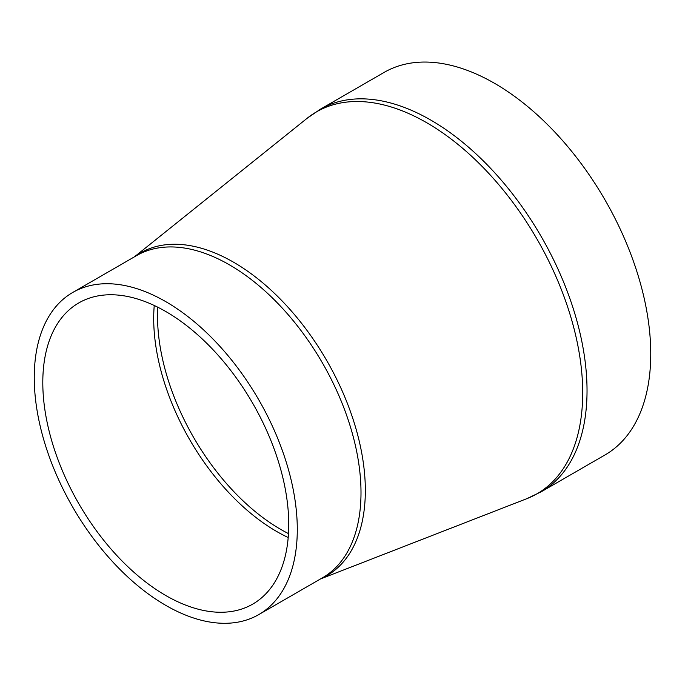 <?xml version="1.0" encoding="UTF-8"?>
<svg xmlns="http://www.w3.org/2000/svg" width="685" height="685" viewBox="0 0 685 685"><rect width="100%" height="100%" fill="white"/><g stroke="black" fill="none" stroke-linecap="round" stroke-linejoin="round"><path stroke-width="1.03" d="M288.745 524.504A173.904 100.404 -120 0 0 212.829 349.496A173.904 100.404 -120 0 0 78.818 302.898A173.904 100.404 -120 0 0 78.818 503.715A173.904 100.404 -120 0 0 252.722 604.119A173.904 100.404 -120 0 0 288.745 524.504M297.29 529.445A185.995 107.382 -120 0 0 216.1 342.26A185.995 107.382 -120 0 0 72.773 292.435A185.995 107.382 -120 0 0 72.773 507.2A185.995 107.382 -120 0 0 258.767 614.591A185.995 107.382 -120 0 0 297.29 529.445M320.426 109.18A220.87 127.521 -120 0 1 490.623 168.356A220.87 127.521 -120 0 1 587.036 390.63A220.87 127.521 -120 0 1 541.296 491.744L605.009 454.96A220.87 127.521 -120 0 0 650.75 353.845A220.87 127.521 -120 0 0 554.336 131.571A220.87 127.521 -120 0 0 384.131 72.396L320.426 109.18L307.205 118.222A220.51 127.316 60 0 1 480.022 164.323A220.51 127.316 60 0 1 582.704 392.839A220.51 127.316 60 0 1 526.859 498.663L320.409 578.996M154.245 305.484A173.904 100.404 -120 0 0 288.197 537.511M288.479 533.598A174.264 100.609 60 0 1 157.764 307.197M320.777 578.791A186.354 107.596 -120 0 0 365.336 490.451A186.354 107.596 -120 0 0 280.182 298.968A186.354 107.596 -120 0 0 134.782 256.627M72.773 292.435L136.486 255.651A185.995 107.382 60 0 1 279.814 305.476A185.995 107.382 60 0 1 361.004 492.661A185.995 107.382 60 0 1 322.481 577.806L258.767 614.591M134.414 256.841L307.205 118.222M541.296 491.744L526.859 498.663"/></g></svg>
